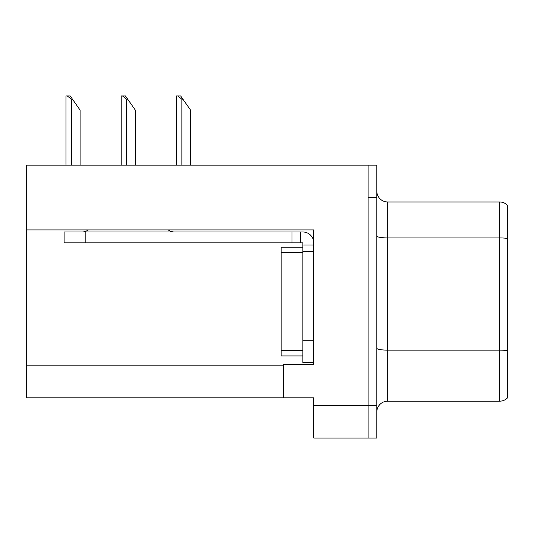 <?xml version="1.0" encoding="UTF-8"?>
<svg xmlns="http://www.w3.org/2000/svg" width="534" height="534" viewBox="0 0 534 534"><rect width="100%" height="100%" fill="white"/><g stroke="black" fill="none" stroke-linecap="round" stroke-linejoin="round"><path stroke-width="0.8" d="M313.758 251.561L313.758 340.719L302.878 340.719L302.878 362.466L313.758 362.466L313.758 340.719L313.758 364.535L283.307 364.535L283.307 397.803L26.7 397.803L26.7 229.92L313.758 229.92L313.758 251.561L302.878 251.561L302.878 242.863L292.005 242.863L292.005 231.99L302.878 231.99A10.874 10.874 0 0 1 313.752 242.87M283.307 397.803L313.758 397.803L313.758 438.04L368.12 438.04L368.12 405.419L368.12 438.04L376.817 438.04L376.817 405.419L368.12 405.419L368.12 165.119L26.7 165.119L26.7 229.92M376.817 412.048A10.874 10.874 0 0 1 387.691 401.174L499.69 401.174L499.69 201.979L387.691 201.979A10.874 10.874 0 0 1 376.817 191.105A10.874 10.874 0 0 0 387.691 201.979L387.691 401.174M368.12 165.119L376.817 165.119L376.817 197.74L368.12 197.74L368.12 405.419L313.758 405.419M507.3 205.083A10.874 10.874 0 0 0 499.69 201.979A10.874 10.874 0 0 1 507.3 205.083L507.3 398.07A10.874 10.874 0 0 1 499.69 401.174M376.817 197.74L376.817 405.419M302.878 340.719L302.885 247.209L281.138 247.209L281.138 355.944L302.878 355.944M88.31 229.92A10.874 10.874 0 0 1 81.936 231.99M168.203 229.92A10.874 10.874 0 0 0 174.578 231.99M292.005 242.863L64.1 242.863L64.1 231.99L292.005 231.99M302.878 362.466L313.758 362.466M300.702 242.863L300.702 231.99M313.758 245.039L302.878 245.039M182.948 99.224L181.86 99.224L177.749 95.96L180.666 95.96L190.558 110.097L190.558 165.119M176.427 165.119L176.427 95.96L177.749 95.96M127.713 99.224L126.625 99.224L122.513 95.96L125.43 95.96L135.322 110.097L135.322 165.119M121.191 165.119L121.191 95.96L122.513 95.96M72.477 99.224L71.389 99.224L67.277 95.96L70.188 95.96L80.087 110.097L80.087 165.119M65.956 165.119L65.956 95.96L67.277 95.96M26.7 365.189L283.307 365.189M507.3 238.458A10.874 1.889 180 0 0 499.69 237.917L387.691 237.917A10.874 1.889 -0 0 1 376.817 236.028M507.3 350.671A10.874 1.889 180 0 0 499.69 350.13L387.691 350.13A10.874 1.889 0 0 1 376.817 348.241M281.138 350.504L302.878 350.504M281.138 252.649L302.878 252.649M85.847 242.863L85.847 231.99M181.86 165.119L181.86 99.224M126.625 165.119L126.625 99.224M71.389 165.119L71.389 99.224"/></g></svg>
